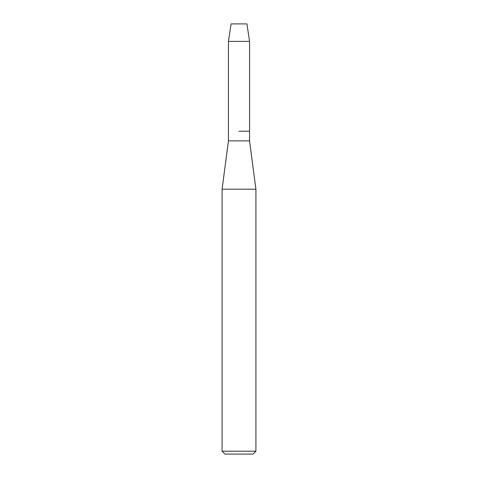 <?xml version="1.0" encoding="UTF-8"?>
<svg xmlns="http://www.w3.org/2000/svg" width="478" height="478" viewBox="0 0 478 478"><rect width="100%" height="100%" fill="white"/><g stroke="black" fill="none" stroke-linecap="round" stroke-linejoin="round"><path stroke-width="0.72" d="M246.929 23.9L231.071 23.9L246.929 23.9L249.558 41.401L249.558 140.879L255.915 189.21L255.915 451.202L222.085 451.202L224.983 454.1L253.017 454.1L255.915 451.202M231.071 23.9L228.442 41.401L228.442 140.879L249.558 140.879M239 131.211L249.558 131.211L239 131.211M228.442 140.879L222.085 189.21L255.915 189.21M228.442 41.401L249.558 41.401M222.085 189.21L222.085 451.202"/></g></svg>
